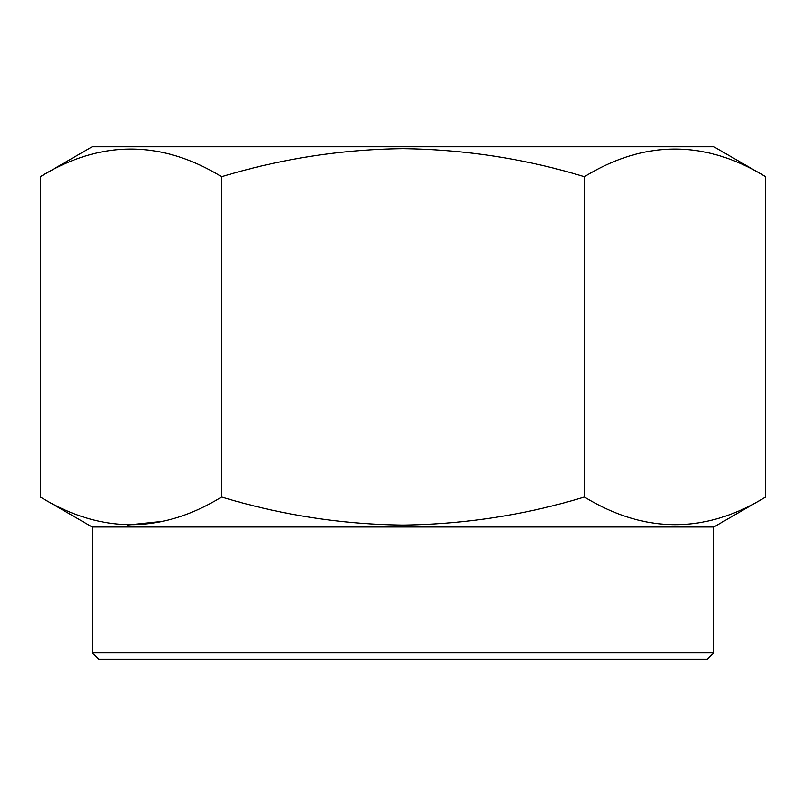 <?xml version="1.0" encoding="UTF-8"?>
<svg xmlns="http://www.w3.org/2000/svg" width="806" height="806" viewBox="0 0 806 806"><rect width="100%" height="100%" fill="white"/><g stroke="black" fill="none" stroke-linecap="round" stroke-linejoin="round"><path stroke-width="1.21" d="M40.3 176.716L92.196 146.752L713.804 146.752L765.7 176.716L765.7 497.03C705.401 533.884 644.951 533.884 584.35 497.03C525.663 514.903 465.213 524.263 403 525.079C341.573 524.384 281.123 515.024 221.65 497.03C161.351 533.884 100.901 533.884 40.3 497.03L40.3 176.716C100.599 139.861 161.049 139.861 221.65 176.716L221.65 497.03M221.65 176.716C281.123 158.711 341.573 149.362 403 148.667C465.213 149.483 525.663 158.832 584.35 176.716C644.649 139.861 705.099 139.861 765.7 176.716M713.804 652.628L92.196 652.628L98.816 659.248L707.184 659.248L713.804 652.628L713.804 526.993L765.7 497.03M92.196 652.628L92.196 526.993L713.804 526.993M127.529 525.038L163.286 521.28M584.35 176.716L584.35 497.03M92.196 526.993L40.3 497.03"/></g></svg>
